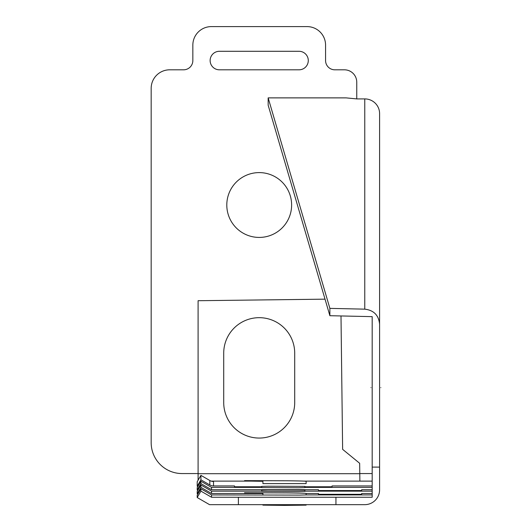 <?xml version="1.0" encoding="UTF-8"?>
<svg xmlns="http://www.w3.org/2000/svg" width="532" height="532" viewBox="0 0 532 532"><rect width="100%" height="100%" fill="white"/><g stroke="black" fill="none" stroke-linecap="round" stroke-linejoin="round"><path stroke-width="0.8" d="M262.914 504.662L262.914 505.134L284.52 505.4L306.126 505.134L306.126 504.662M380.826 387.615C380.826 418.957 380.826 418.957 380.826 387.615C380.826 356.274 380.826 356.274 380.826 387.615M294.708 402.564L294.708 353.175A35.498 35.498 0 0 0 259.21 317.677A35.498 35.498 0 0 0 223.713 353.175L223.713 402.564A35.498 35.498 0 0 0 259.21 438.062A35.498 35.498 0 0 0 294.708 402.564M226.798 205.013A32.412 32.412 0 0 0 275.416 233.083A32.412 32.412 0 0 0 275.416 176.943A32.412 32.412 0 0 0 226.798 205.013M299.031 51.291L219.39 51.291A9.263 9.263 0 0 0 210.133 60.555A9.263 9.263 0 0 0 219.39 69.812L299.031 69.812A9.263 9.263 0 0 0 308.287 60.555A9.263 9.263 0 0 0 299.031 51.291M370.95 387.615C370.95 418.957 370.95 418.957 370.95 387.615C370.95 356.274 370.95 356.274 370.95 387.615M262.914 494.913L262.914 493.457L244.547 493.137L244.547 492.765L288.045 492.925A61.732 0.751 180 0 1 306.126 493.457L306.126 494.913L299.802 495.099L211.543 494.92L200.91 488.782L197.206 495.199L197.206 497.533L200.91 491.116L211.543 497.254L211.543 494.92M261.678 491.368L261.678 490.165L268.008 489.979L304.896 490.165L304.896 491.368L298.565 491.555L261.678 491.368M261.678 487.598L261.678 486.394L268.008 486.208L304.896 486.394L304.896 487.598L298.565 487.784L261.678 487.598M306.126 483.601L262.914 483.601L262.914 481.314L244.547 481.001L244.547 480.629L288.045 480.782A61.732 0.751 0 0 1 306.126 481.314L306.126 483.601M325.025 299.157L198.09 300.713L198.09 480.236M340.999 315.955L342.628 449.347L359.659 463.286L359.785 473.706L198.09 473.706M372.181 494.92L306.119 494.92M200.91 481.241L211.543 487.379L211.543 489.713L200.91 483.575L200.91 481.241L197.206 487.651L197.206 489.992L200.91 483.575M372.181 489.713L361.674 489.713L361.674 490.544L318.462 490.544L318.462 489.713L211.543 489.713M372.181 487.379L304.896 487.379M261.678 487.379L211.543 487.379M364.772 309.152C373.757 310.236 378.698 315.23 379.589 324.134L379.589 113.555A14.816 14.657 180 0 0 364.772 98.905L364.772 309.152L329.88 308.38L329.88 315.709L372.181 316.64L372.181 467.096L379.589 467.109L379.589 489.846A14.816 14.816 0 0 1 364.772 504.662L209.555 504.662L197.206 497.533M238.396 504.662L238.396 497.254L211.543 497.254M379.589 467.109L379.589 324.134M364.772 98.905L356.753 98.905L356.753 82.161A12.349 12.349 0 0 0 344.404 69.812L334.834 69.812A9.263 9.263 0 0 1 325.571 60.555L325.571 45.12A18.52 18.52 0 0 0 307.05 26.6L211.364 26.6A18.52 18.52 0 0 0 192.843 45.12L192.843 60.555A9.263 9.263 0 0 1 183.587 69.812L169.695 69.812A18.52 18.52 0 0 0 151.174 88.332L151.174 442.691A30.869 30.869 0 0 0 182.044 473.56L198.09 473.56M359.785 473.56L372.181 473.56M372.181 467.096L372.181 497.254L335.938 497.254L335.938 504.662M262.914 493.483L211.543 493.483L200.91 487.345L197.206 493.763L197.206 491.422L200.91 485.011L211.543 491.149L261.678 491.149M372.181 491.149L304.896 491.149M372.181 485.942L332.054 485.942L332.054 486.773L304.896 486.773M372.181 481.121L359.878 481.121L359.785 473.706M261.678 486.773L234.512 486.773L234.512 485.942L213.525 485.942L213.525 481.493A7.408 7.408 -0 0 1 209.821 480.502L200.91 475.355L200.91 479.804L209.821 484.951A7.408 7.408 180 0 0 213.525 485.942M329.88 315.709L268.161 105.203L268.161 97.881L346.126 97.881L356.753 98.905M329.88 308.38L268.161 97.881M200.91 491.116L200.91 488.782M372.181 493.483L361.674 493.483L361.674 494.314L318.462 494.314L318.462 493.483L306.126 493.483M361.674 494.92L361.674 494.314M318.462 494.92L318.462 494.314M197.824 494.122L197.206 493.763M200.91 487.345L200.91 485.011M211.543 493.483L211.543 491.149M197.824 490.351L197.206 489.992M318.462 490.544L318.462 491.149M361.674 491.149L361.674 490.544M197.824 486.581L197.206 486.221L200.91 479.804M200.91 475.355L197.206 481.773L197.206 486.221M332.054 487.379L332.054 486.773M234.512 487.379L234.512 486.773M379.589 455.079L379.589 115.77M238.396 497.254L335.938 497.254M359.878 481.114L303.872 481.114M254.063 481.114L211.191 481.114M209.821 484.951L209.821 480.502"/></g></svg>
